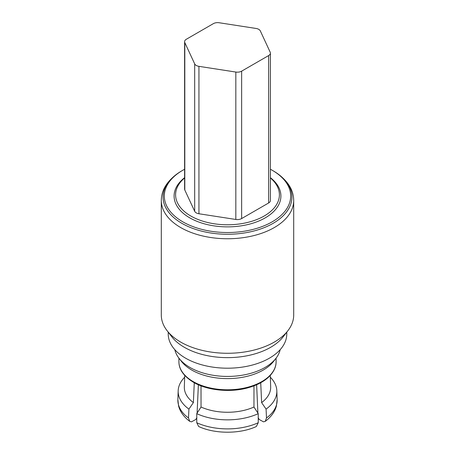 <?xml version="1.0" encoding="UTF-8"?>
<svg xmlns="http://www.w3.org/2000/svg" width="455" height="455" viewBox="0 0 455 455"><rect width="100%" height="100%" fill="white"/><g stroke="black" fill="none" stroke-linecap="round" stroke-linejoin="round"><path stroke-width="0.68" d="M258.758 29.353A6.017 3.475 0 0 0 256.057 28.455L219.173 22.75A6.017 3.475 0 0 0 213.361 23.649L186.362 39.238A6.017 3.475 0 0 0 184.599 41.695A6.017 3.475 0 0 0 184.804 42.594L194.683 63.888A6.017 3.475 0 0 0 198.943 66.345L235.826 72.055A6.017 3.475 0 0 0 241.639 71.156L268.638 55.567A6.017 3.475 0 0 0 270.401 53.11A6.017 3.475 0 0 0 270.196 52.206L260.317 30.912A6.017 3.475 0 0 0 258.758 29.353M184.599 177.945A51.904 29.967 0 0 0 194.393 217.894A51.904 29.967 0 0 0 264.201 216A51.904 29.967 0 0 0 270.401 177.945M270.401 177.677A53.411 30.838 180 0 1 265.265 217.843A53.411 30.838 180 0 1 192.619 219.39A53.411 30.838 180 0 1 184.599 177.677M184.599 169.254A63.188 36.48 0 0 0 182.819 170.244A63.188 36.48 0 0 0 182.819 221.835A63.188 36.48 0 0 0 272.181 221.835A63.188 36.48 0 0 0 272.181 170.244L273.063 170.756A64.434 37.202 180 0 1 273.063 223.365A64.434 37.202 180 0 1 181.937 223.365A64.434 37.202 180 0 1 181.937 170.756C168.287 179.042 161.411 188.973 161.303 200.536A66.197 38.22 0 0 0 180.692 227.557A66.197 38.22 0 0 0 252.832 235.844A66.197 38.22 0 0 0 293.697 200.536C293.589 188.973 286.713 179.042 273.063 170.756L272.181 170.244A63.188 36.48 0 0 0 270.401 169.254M293.697 200.536L293.697 315.059A66.197 38.22 180 0 1 287.93 330.66A66.197 38.22 180 0 1 180.692 342.08A66.197 38.22 180 0 1 167.07 330.66A66.197 38.22 180 0 1 161.303 315.059L161.303 200.536M287.93 330.66L283.175 336.802A60.987 35.211 180 0 1 184.377 347.324A60.987 35.211 180 0 1 171.825 336.802L167.07 330.66M280.178 349.667A53.11 30.661 180 0 1 275.98 358.284L273.603 361.355A50.505 29.16 180 0 1 191.788 370.069A50.505 29.16 180 0 1 181.397 361.355L179.02 358.284A53.11 30.661 180 0 1 174.822 349.667M275.98 358.284A53.11 30.661 180 0 1 189.945 367.452A53.11 30.661 180 0 1 179.02 358.284M184.667 377.229A49.339 28.483 180 0 0 178.172 390.788A49.339 28.483 180 0 0 188.916 409.119L188.512 417.98L189.752 421.341L191.475 421.848L195.769 419.51L196.901 417.696M258.099 417.696L259.231 419.51L263.525 421.848L265.248 421.341L266.488 417.98L266.084 409.119A49.339 28.483 180 0 0 276.828 390.788L277.14 399.649A49.646 28.665 180 0 1 266.488 417.98M256.33 426.506L258.241 422.735L258.247 413.646A49.339 28.483 180 0 1 196.753 413.646L196.759 422.735L198.67 426.506C214.936 434.11 240.064 434.11 256.336 426.517M270.333 377.229A49.339 28.483 180 0 1 276.828 390.788M188.916 409.119L193.381 402.607A43.174 24.928 180 0 1 184.332 386.83L184.73 375.432M198.363 384.748L197.106 413.1M194.279 382.735L193.381 402.607M253.975 385.834L253.964 407.032L258.247 413.646M253.964 407.032A43.174 24.928 180 0 1 201.036 407.032L196.753 413.646M201.036 407.032L201.025 385.834M270.27 375.432L270.668 386.83A43.174 24.928 180 0 1 261.619 402.607L266.084 409.119M261.619 402.607L260.721 382.735M257.894 413.1L256.637 384.748M286.775 332.15L286.775 333.976A59.275 34.222 180 0 1 227.5 368.197A59.275 34.222 180 0 1 168.225 333.976L168.225 332.15M270.401 53.11L270.401 200.518A6.017 3.475 180 0 1 268.638 202.975L241.639 218.565A6.017 3.475 180 0 1 235.826 219.464L198.943 213.759A6.017 3.475 180 0 1 194.683 211.302L184.804 190.008A6.017 3.475 180 0 1 184.599 189.104L184.599 41.695M188.512 417.98A49.646 28.665 180 0 1 177.859 399.649L178.61 406.105C180.191 411.877 183.9 416.962 189.741 421.358M258.241 422.735A49.646 28.665 180 0 1 196.759 422.735M276.094 361.736A48.594 28.056 180 0 1 246.098 387.66A48.594 28.056 180 0 1 193.136 381.574A48.594 28.056 180 0 1 178.906 361.736C178.895 369.449 183.74 376.296 193.449 382.268C207.179 390.532 231.157 392.995 249.329 387.398C257.524 384.936 264.002 381.455 268.757 376.967C273.722 372.053 276.174 366.975 276.094 361.736L276.094 358.136M198.943 213.759L198.943 66.345M194.683 63.888L194.683 211.302M235.826 219.464L235.826 72.055M184.804 42.594L184.804 190.008M241.639 218.565L241.639 71.156M268.638 202.975L268.638 55.567M277.14 399.649L276.39 406.105C274.809 411.877 271.1 416.962 265.259 421.358M178.172 390.788L177.859 399.649M178.906 358.136L178.906 361.736M182.819 170.244L181.937 170.756"/></g></svg>

